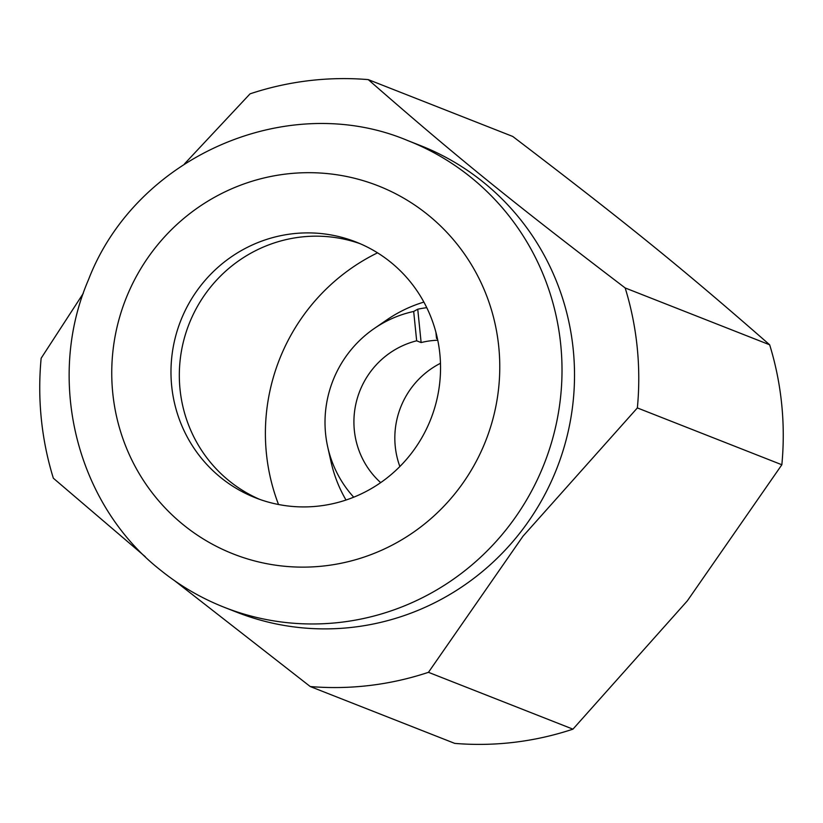 <?xml version="1.0" encoding="UTF-8"?>
<svg xmlns="http://www.w3.org/2000/svg" width="823" height="823" viewBox="0 0 823 823"><rect width="100%" height="100%" fill="white"/><g stroke="black" fill="none" stroke-linecap="round" stroke-linejoin="round"><path stroke-width="1.23" d="M420.378 145.548A250.748 245.172 111.5 0 1 519.406 533.623A250.748 245.172 111.5 0 1 236.808 612.23L224.298 607.312A250.748 245.172 111.5 0 0 506.896 528.705A250.748 245.172 111.5 0 0 471.24 177.603A250.748 245.172 111.5 0 0 407.869 140.63L420.378 145.548M769.659 344.796L625.171 287.957C510.054 200.205 456.549 156.812 368.262 79.615L512.75 136.453C627.867 224.206 681.382 267.598 769.659 344.796A305.384 298.595 111.5 0 1 781.85 464.758L687.328 600.862L572.952 729.157L428.464 672.319L522.986 536.215L637.362 407.93L781.85 464.758M625.171 287.957A305.384 298.595 111.5 0 1 637.362 407.93M184.445 163.942L250.048 93.843A305.384 298.595 111.5 0 1 368.262 79.615M201.182 285.108A137.42 134.365 111.5 0 1 356.061 242.024A137.42 134.365 111.5 0 1 410.338 454.708A137.42 134.365 111.5 0 1 255.459 497.792A137.42 134.365 111.5 0 1 201.182 285.108M360.207 243.731A137.42 134.365 -68.5 0 0 209.526 288.389A137.42 134.365 -68.5 0 0 259.656 499.355M83.288 293.379L41.15 358.242A305.384 298.595 111.5 0 0 53.341 478.204L145.342 556.76M174.764 580.822L310.25 686.547L454.738 743.385A305.384 298.595 111.5 0 0 572.952 729.157M428.464 672.319A305.384 298.595 111.5 0 1 310.25 686.547M278.534 504.509A197.808 193.415 111.5 0 1 266.415 453.566A197.808 193.415 111.5 0 1 377.531 252.836M353.715 497.195A111.969 109.49 111.5 0 1 327.719 446.982A111.969 109.49 111.5 0 1 325.589 433.824A111.969 109.49 111.5 0 1 374.342 328.449A111.969 109.49 111.5 0 1 413.681 311.464L417.745 309.211A116.012 113.43 111.5 0 1 426.767 307.679M374.342 328.449L386.923 319.818A134.18 131.207 111.5 0 1 423.886 302.092M440.47 363.293A82.506 80.675 -68.5 0 0 395.256 446.457A82.506 80.675 -68.5 0 0 399.865 466.518M380.679 482.628A82.506 80.675 111.5 0 1 354.343 430.367A82.506 80.675 111.5 0 1 416.664 340.804L413.681 311.464M437.774 340.218A82.506 80.675 -68.5 0 0 421.129 342.563L416.664 340.804M421.129 342.563L417.745 309.211M435.902 332.235L436.529 338.418L437.476 338.788M436.529 338.418A82.506 80.675 111.5 0 1 437.394 338.428M346.02 500.024A134.18 131.207 111.5 0 1 331.041 461.868L327.719 446.982M183.364 524.817A197.808 193.415 111.5 0 1 155.228 247.836A197.808 193.415 111.5 0 1 428.155 214.998A197.808 193.415 111.5 0 1 456.292 491.979A197.808 193.415 111.5 0 1 183.364 524.817M224.298 607.312C201.09 598.156 179.774 585.719 160.351 570C76.148 503.871 45.512 379.259 88.483 279.717C135.888 156.391 287.762 89.851 407.869 140.63"/></g></svg>
